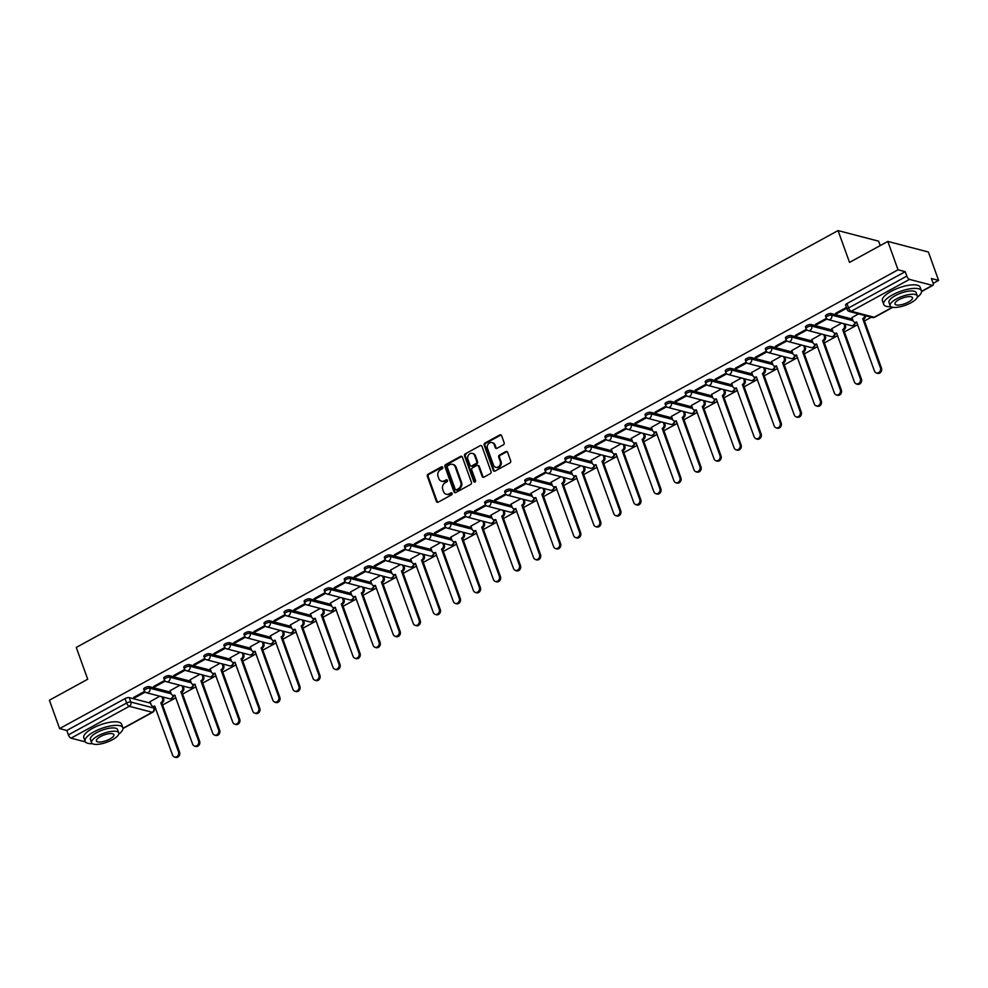 <?xml version="1.0" encoding="UTF-8"?>
<svg xmlns="http://www.w3.org/2000/svg" width="988" height="988" viewBox="0 0 988 988"><rect width="100%" height="100%" fill="white"/><g stroke="black" fill="none" stroke-linecap="round" stroke-linejoin="round"><path stroke-width="1.48" d="M442.735 467.336A1.099 0.939 -75.4 0 0 441.5 466.842L428.1 474.178A1.581 1.346 -75.4 0 0 427.335 476.265L436.412 501.472A1.581 1.346 -75.4 0 0 438.178 502.176L451.59 494.84A1.099 0.939 -75.4 0 0 450.874 492.889L449.145 493.839A5.039 4.298 -75.4 0 1 446.255 494.235A5.039 4.298 -75.4 0 1 443.489 491.567L442.735 489.468A5.039 4.298 -75.4 0 1 445.168 482.774L446.897 481.823A1.099 0.939 -75.4 0 0 446.193 479.859L444.452 480.81A5.039 4.298 -75.4 0 1 441.574 481.205A5.039 4.298 -75.4 0 1 438.808 478.538L438.055 476.438A5.039 4.298 -75.4 0 1 440.475 469.757L442.204 468.806A1.099 0.939 -75.4 0 0 442.735 467.336M442.513 466.978A1.099 0.939 -75.4 0 0 442.315 467.052L428.903 474.388A1.581 1.346 -75.4 0 0 428.15 476.475L437.227 501.682A1.581 1.346 -75.4 0 0 437.696 502.336M451.887 493.012A1.099 0.939 -75.4 0 0 451.689 493.098L449.145 493.839M447.194 479.995A1.099 0.939 -75.4 0 0 447.008 480.069L444.452 480.81M503.386 444.798A1.581 1.346 -75.4 0 0 504.139 442.71L501.595 435.634A1.581 1.346 -75.4 0 0 499.829 434.93L484.947 443.069A1.581 1.346 -75.4 0 0 484.182 445.168L493.259 470.362A1.581 1.346 -75.4 0 0 495.025 471.078L509.919 462.927A1.581 1.346 -75.4 0 0 510.673 460.84L507.597 452.294A1.581 1.346 -75.4 0 0 505.831 451.59L499.459 455.073A1.581 1.346 -75.4 0 0 498.705 457.16L500.224 461.396A4.211 3.594 -75.4 0 1 499.52 465.83A4.211 3.594 -75.4 0 1 495.791 467.324A4.211 3.594 -75.4 0 1 493.469 465.089L487.504 448.503A4.211 3.594 -75.4 0 1 488.208 444.081A4.211 3.594 -75.4 0 1 491.938 442.575A4.211 3.594 -75.4 0 1 494.247 444.81L495.247 447.576A1.581 1.346 -75.4 0 0 497.013 448.28L503.386 444.798M59.613 728.588L49.4 700.208L87.71 679.238L76.261 647.436L838.059 230.587L849.519 262.388L887.829 241.43L898.043 269.81L59.613 728.588L66.801 730.465L68.394 734.887L126.625 703.024A3.211 1.05 -19.8 0 1 130.824 702.036L153.77 708.025A3.211 1.05 -19.8 0 1 154.227 708.347L153.56 706.519M462.359 457.111A1.581 1.346 -75.4 0 0 460.593 456.394L445.699 464.545A1.581 1.346 -75.4 0 0 444.946 466.632L454.011 491.839A1.581 1.346 -75.4 0 0 455.777 492.543L470.671 484.404A1.581 1.346 -75.4 0 0 471.424 482.305L462.359 457.111M465.323 453.813L480.205 445.662A1.581 1.346 -75.4 0 1 481.971 446.366L491.048 471.572A1.581 1.346 -75.4 0 1 490.295 473.66L483.922 477.155A1.581 1.346 -75.4 0 1 482.156 476.438L478.476 466.225A1.581 1.346 -75.4 0 0 476.71 465.509L472.486 467.83A1.581 1.346 -75.4 0 0 471.721 469.918L475.549 480.551A1.099 0.939 -75.4 0 1 473.783 481.526L464.558 455.9A1.581 1.346 -75.4 0 1 465.323 453.813L480.205 445.662M887.829 241.43L928.387 252.014L938.6 280.407L933.154 283.383M154.412 709.495L155.869 708.705M162.588 705.024L175.926 697.726M182.644 694.058L195.982 686.759M202.688 683.079L216.039 675.78M222.745 672.112L236.095 664.813M242.801 661.133L256.139 653.834M262.857 650.166L276.195 642.855M282.914 639.187L296.252 631.888M302.97 628.22L316.308 620.909M323.014 617.241L336.365 609.942M343.071 606.262L356.421 598.963M363.127 595.295L376.465 587.996M383.183 584.316L396.521 577.017M403.24 573.349L416.578 566.05M423.296 562.37L436.634 555.071M443.34 551.403L456.691 544.104M463.397 540.424L476.747 533.125M483.453 529.457L496.791 522.158M503.51 518.478L516.848 511.179M523.566 507.511L536.904 500.212M543.61 496.532L556.96 489.233M563.666 485.565L577.017 478.254M583.723 474.586L597.073 467.287M603.779 463.619L617.117 456.308M623.836 452.64L637.174 445.341M643.892 441.661L657.23 434.362M663.936 430.694L677.286 423.395M683.992 419.715L697.343 412.416M704.049 408.748L717.399 401.449M724.105 397.769L737.443 390.47M744.162 386.802L757.5 379.503M764.218 375.823L777.556 368.524M784.262 364.856L797.612 357.557M804.318 353.877L817.669 346.578M824.375 342.91L837.713 335.611M844.431 331.931L857.769 324.632M864.488 320.964L871.305 317.222M880.209 245.592L878.616 241.171L838.059 230.587M898.043 269.81L905.218 271.688L906.811 276.109A3.211 1.309 61.3 0 0 909.466 279.394L932.413 285.384A3.211 1.309 61.3 0 0 932.931 285.347A3.211 1.309 61.3 0 0 933.018 282.951L931.425 278.53L938.6 280.407M66.801 730.465L125.031 698.602A3.211 1.05 -19.8 0 1 129.23 697.614L150.584 703.184M85.437 741.914L71.037 738.16A3.211 1.309 -118.7 0 1 68.394 734.887M164.675 680.448L153.708 686.45L154.931 686.759L154.634 685.944M179.878 685.24L170.097 690.723M184.731 669.469L173.764 675.471L174.975 675.792L174.678 674.965M199.934 674.261L190.153 679.756M204.788 658.502L193.821 664.504L195.031 664.813L194.735 663.998M219.991 663.294L210.209 668.777M224.832 647.523L213.877 653.525L215.088 653.846L214.791 653.019M240.047 652.315L230.266 657.81M244.888 636.556L233.921 642.558L235.144 642.867L234.848 642.052M260.103 641.348L250.31 646.831M264.945 625.577L253.978 631.579L255.2 631.9L254.904 631.073M280.147 630.369L270.366 635.852M285.001 614.61L274.034 620.6L275.257 620.921L274.96 620.106M300.204 619.402L290.423 624.885M305.057 603.631L294.091 609.633L295.301 609.954L295.004 609.127M320.26 608.423L310.479 613.906M325.114 592.664L314.147 598.654L315.357 598.975L315.061 598.16M340.317 597.456L330.535 602.939M345.158 581.685L334.203 587.687L335.414 588.008L335.117 587.181M360.373 586.477L350.592 591.96M365.214 570.718L354.247 576.708L355.47 577.029L355.174 576.214M380.429 575.498L370.636 580.993M385.271 559.739L374.304 565.741L375.526 566.062L375.23 565.235M400.473 564.531L390.692 570.014M405.327 548.76L394.36 554.762L395.583 555.083L395.286 554.256M420.53 553.552L410.749 559.047M425.383 537.793L414.417 543.795L415.627 544.104L415.331 543.289M440.586 542.585L430.805 548.068M445.44 526.814L434.473 532.816L435.683 533.137L435.387 532.31M460.643 531.606L450.861 537.101M465.484 515.847L454.529 521.849L455.74 522.158L455.443 521.343M480.699 520.639L470.918 526.122M485.54 504.868L474.573 510.87L475.796 511.191L475.5 510.364M500.755 509.66L490.962 515.156M505.597 493.901L494.63 499.903L495.853 500.212L495.556 499.397M520.8 498.693L511.018 504.176M525.653 482.922L514.686 488.924L515.909 489.245L515.613 488.418M540.856 487.714L531.075 493.21M545.709 471.955L534.743 477.957L535.953 478.266L535.657 477.451M560.912 476.747L551.131 482.23M565.766 460.976L554.799 466.978L556.009 467.299L555.713 466.472M580.969 465.768L571.188 471.251M585.81 450.009L574.855 455.999L576.066 456.32L575.769 455.505M601.025 454.801L591.244 460.285M605.866 439.03L594.899 445.032L596.122 445.353L595.826 444.526M621.082 443.822L611.288 449.305M625.923 428.063L614.956 434.053L616.179 434.374L615.882 433.559M641.126 432.855L631.344 438.339M645.979 417.084L635.012 423.086L636.235 423.407L635.939 422.58M661.182 421.876L651.401 427.359M666.035 406.117L655.069 412.107L656.279 412.428L655.983 411.613M681.238 410.897L671.457 416.393M686.092 395.138L675.125 401.14L676.335 401.461L676.039 400.634M701.295 399.93L691.514 405.413M706.136 384.159L695.169 390.161L696.392 390.482L696.095 389.655M721.351 388.951L711.57 394.447M726.192 373.192L715.226 379.194L716.448 379.503L716.152 378.688M741.408 377.984L731.614 383.468M746.249 362.213L735.282 368.215L736.505 368.536L736.208 367.709M761.452 367.005L751.67 372.501M766.305 351.246L755.338 357.248L756.561 357.557L756.265 356.742M781.508 356.038L771.727 361.522M786.362 340.267L775.395 346.269L776.605 346.59L776.309 345.763M801.564 345.059L791.783 350.555M806.406 329.3L795.451 335.303L796.661 335.611L796.365 334.796M821.621 334.092L811.84 339.576M826.462 318.321L815.495 324.323L816.718 324.644L816.421 323.817M841.677 323.113L831.884 328.609M846.432 307.404L835.552 313.357L836.774 313.665L836.478 312.85M858.535 313.888L851.94 317.63M831.13 313.542L831.686 315.11A3.211 1.05 -19.8 0 0 828.105 315.802A3.211 1.05 -19.8 0 0 826.104 317.605L825.536 316.037A3.211 1.05 160.2 0 1 827.536 314.233A3.211 1.05 160.2 0 1 831.13 313.542L852.483 319.124M811.074 324.521L811.642 326.089A3.211 1.05 -19.8 0 0 808.048 326.769A3.211 1.05 -19.8 0 0 806.047 328.584L805.479 327.016A3.211 1.05 160.2 0 1 807.492 325.2A3.211 1.05 160.2 0 1 811.074 324.521L832.427 330.091M791.018 335.488L791.586 337.056A3.211 1.05 -19.8 0 0 787.992 337.748A3.211 1.05 -19.8 0 0 785.991 339.551L785.423 337.982A3.211 1.05 160.2 0 1 787.436 336.179A3.211 1.05 160.2 0 1 791.018 335.488L812.371 341.07M770.961 346.467L771.529 348.035A3.211 1.05 -19.8 0 0 767.948 348.715A3.211 1.05 -19.8 0 0 765.935 350.53L765.379 348.962A3.211 1.05 160.2 0 1 767.38 347.146A3.211 1.05 160.2 0 1 770.961 346.467L792.314 352.037M750.905 357.434L751.473 359.002A3.211 1.05 -19.8 0 0 747.891 359.694A3.211 1.05 -19.8 0 0 745.878 361.497L745.323 359.928A3.211 1.05 160.2 0 1 747.323 358.125A3.211 1.05 160.2 0 1 750.905 357.434L772.258 363.016M730.861 368.413L731.416 369.981A3.211 1.05 -19.8 0 0 727.835 370.661A3.211 1.05 -19.8 0 0 725.834 372.476L725.266 370.908A3.211 1.05 160.2 0 1 727.267 369.092A3.211 1.05 160.2 0 1 730.861 368.413L752.214 373.983M710.804 379.392L711.36 380.96A3.211 1.05 -19.8 0 0 707.779 381.64A3.211 1.05 -19.8 0 0 705.778 383.443L705.21 381.874A3.211 1.05 160.2 0 1 707.21 380.071A3.211 1.05 160.2 0 1 710.804 379.392L732.157 384.962M690.748 390.359L691.316 391.927A3.211 1.05 -19.8 0 0 687.722 392.606A3.211 1.05 -19.8 0 0 685.721 394.422L685.153 392.854A3.211 1.05 160.2 0 1 687.166 391.038A3.211 1.05 160.2 0 1 690.748 390.359L712.101 395.929M670.691 401.338L671.26 402.906A3.211 1.05 -19.8 0 0 667.666 403.586A3.211 1.05 -19.8 0 0 665.665 405.401L665.097 403.82A3.211 1.05 160.2 0 1 667.11 402.017A3.211 1.05 160.2 0 1 670.691 401.338L692.045 406.908M650.635 412.305L651.203 413.873A3.211 1.05 -19.8 0 0 647.622 414.552A3.211 1.05 -19.8 0 0 645.609 416.368L645.053 414.799A3.211 1.05 160.2 0 1 647.054 412.984A3.211 1.05 160.2 0 1 650.635 412.305L671.988 417.887M630.579 423.284L631.147 424.852A3.211 1.05 -19.8 0 0 627.565 425.532A3.211 1.05 -19.8 0 0 625.552 427.347L624.996 425.779A3.211 1.05 160.2 0 1 626.997 423.963A3.211 1.05 160.2 0 1 630.579 423.284L651.932 428.854M610.535 434.251L611.09 435.819A3.211 1.05 -19.8 0 0 607.509 436.511A3.211 1.05 -19.8 0 0 605.508 438.314L604.94 436.745A3.211 1.05 160.2 0 1 606.941 434.93A3.211 1.05 160.2 0 1 610.535 434.251L631.888 439.833M590.478 445.23L591.034 446.798A3.211 1.05 -19.8 0 0 587.452 447.478A3.211 1.05 -19.8 0 0 585.452 449.293L584.884 447.725A3.211 1.05 160.2 0 1 586.884 445.909A3.211 1.05 160.2 0 1 590.478 445.23L611.831 450.8M570.422 456.197L570.99 457.765A3.211 1.05 -19.8 0 0 567.396 458.457A3.211 1.05 -19.8 0 0 565.395 460.26L564.827 458.691A3.211 1.05 160.2 0 1 566.84 456.888A3.211 1.05 160.2 0 1 570.422 456.197L591.775 461.779M550.365 467.176L550.934 468.744A3.211 1.05 -19.8 0 0 547.34 469.424A3.211 1.05 -19.8 0 0 545.339 471.239L544.771 469.671A3.211 1.05 160.2 0 1 546.784 467.855A3.211 1.05 160.2 0 1 550.365 467.176L571.719 472.746M530.309 478.143L530.877 479.711A3.211 1.05 -19.8 0 0 527.296 480.403A3.211 1.05 -19.8 0 0 525.283 482.206L524.727 480.637A3.211 1.05 160.2 0 1 526.728 478.834A3.211 1.05 160.2 0 1 530.309 478.143L551.662 483.725M510.253 489.122L510.821 490.69A3.211 1.05 -19.8 0 0 507.239 491.369A3.211 1.05 -19.8 0 0 505.226 493.185L504.67 491.616A3.211 1.05 160.2 0 1 506.671 489.801A3.211 1.05 160.2 0 1 510.253 489.122L531.618 494.692M490.209 500.089L490.764 501.657A3.211 1.05 -19.8 0 0 487.183 502.349A3.211 1.05 -19.8 0 0 485.182 504.152L484.614 502.583A3.211 1.05 160.2 0 1 486.615 500.78A3.211 1.05 160.2 0 1 490.209 500.089L511.562 505.671M470.152 511.068L470.708 512.636A3.211 1.05 -19.8 0 0 467.126 513.315A3.211 1.05 -19.8 0 0 465.126 515.131L464.558 513.562A3.211 1.05 160.2 0 1 466.558 511.747A3.211 1.05 160.2 0 1 470.152 511.068L491.505 516.638M450.096 522.034L450.664 523.603A3.211 1.05 -19.8 0 0 447.07 524.295A3.211 1.05 -19.8 0 0 445.069 526.098L444.501 524.529A3.211 1.05 160.2 0 1 446.514 522.726A3.211 1.05 160.2 0 1 450.096 522.034L471.449 527.617M430.039 533.014L430.607 534.582A3.211 1.05 -19.8 0 0 427.026 535.261A3.211 1.05 -19.8 0 0 425.013 537.077L424.445 535.508A3.211 1.05 160.2 0 1 426.458 533.693A3.211 1.05 160.2 0 1 430.039 533.014L451.393 538.584M409.983 543.993L410.551 545.561A3.211 1.05 -19.8 0 0 406.97 546.241A3.211 1.05 -19.8 0 0 404.957 548.044L404.401 546.475A3.211 1.05 160.2 0 1 406.401 544.672A3.211 1.05 160.2 0 1 409.983 543.993L431.336 549.563M389.927 554.96L390.495 556.528A3.211 1.05 -19.8 0 0 386.913 557.207A3.211 1.05 -19.8 0 0 384.912 559.023L384.344 557.454A3.211 1.05 160.2 0 1 386.345 555.639A3.211 1.05 160.2 0 1 389.927 554.96L411.292 560.529M369.883 565.939L370.438 567.507A3.211 1.05 -19.8 0 0 366.857 568.186A3.211 1.05 -19.8 0 0 364.856 570.002L364.288 568.433A3.211 1.05 160.2 0 1 366.289 566.618A3.211 1.05 160.2 0 1 369.883 565.939L391.236 571.509M349.826 576.906L350.382 578.474A3.211 1.05 -19.8 0 0 346.8 579.153A3.211 1.05 -19.8 0 0 344.8 580.969L344.232 579.4A3.211 1.05 160.2 0 1 346.232 577.585A3.211 1.05 160.2 0 1 349.826 576.906L371.179 582.488M329.77 587.885L330.338 589.453A3.211 1.05 -19.8 0 0 326.744 590.132A3.211 1.05 -19.8 0 0 324.743 591.948L324.175 590.379A3.211 1.05 160.2 0 1 326.188 588.564A3.211 1.05 160.2 0 1 329.77 587.885L351.123 593.455M309.713 598.851L310.281 600.42A3.211 1.05 -19.8 0 0 306.7 601.112A3.211 1.05 -19.8 0 0 304.687 602.915L304.119 601.346A3.211 1.05 160.2 0 1 306.132 599.531A3.211 1.05 160.2 0 1 309.713 598.851L331.066 604.434M289.657 609.831L290.225 611.399A3.211 1.05 -19.8 0 0 286.644 612.078A3.211 1.05 -19.8 0 0 284.63 613.894L284.075 612.325A3.211 1.05 160.2 0 1 286.075 610.51A3.211 1.05 160.2 0 1 289.657 609.831L311.01 615.401M269.601 620.797L270.169 622.366A3.211 1.05 -19.8 0 0 266.587 623.058A3.211 1.05 -19.8 0 0 264.586 624.861L264.018 623.292A3.211 1.05 160.2 0 1 266.019 621.489A3.211 1.05 160.2 0 1 269.601 620.797L290.966 626.38M249.556 631.777L250.112 633.345A3.211 1.05 -19.8 0 0 246.531 634.024A3.211 1.05 -19.8 0 0 244.53 635.84L243.962 634.271A3.211 1.05 160.2 0 1 245.963 632.456A3.211 1.05 160.2 0 1 249.556 631.777L270.91 637.346M229.5 642.743L230.068 644.312A3.211 1.05 -19.8 0 0 226.474 645.003A3.211 1.05 -19.8 0 0 224.474 646.807L223.906 645.238A3.211 1.05 160.2 0 1 225.906 643.435A3.211 1.05 160.2 0 1 229.5 642.743L250.853 648.326M209.444 653.723L210.012 655.291A3.211 1.05 -19.8 0 0 206.418 655.97A3.211 1.05 -19.8 0 0 204.417 657.786L203.849 656.217A3.211 1.05 160.2 0 1 205.862 654.402A3.211 1.05 160.2 0 1 209.444 653.723L230.797 659.292M189.387 664.689L189.955 666.258A3.211 1.05 -19.8 0 0 186.374 666.949A3.211 1.05 -19.8 0 0 184.361 668.753L183.793 667.184A3.211 1.05 160.2 0 1 185.806 665.381A3.211 1.05 160.2 0 1 189.387 664.689L210.74 670.272M169.331 675.669L169.899 677.237A3.211 1.05 -19.8 0 0 166.317 677.916A3.211 1.05 -19.8 0 0 164.304 679.732L163.749 678.163A3.211 1.05 160.2 0 1 165.749 676.348A3.211 1.05 160.2 0 1 169.331 675.669L190.684 681.238M149.274 686.635L149.843 688.204A3.211 1.05 -19.8 0 0 146.261 688.895A3.211 1.05 -19.8 0 0 144.26 690.698L143.692 689.13A3.211 1.05 160.2 0 1 145.693 687.327A3.211 1.05 160.2 0 1 149.274 686.635L170.64 692.218M144.619 691.415L133.652 697.417L134.874 697.738L134.578 696.91M159.821 696.207L150.04 701.702M134.874 697.738L145.211 692.082M905.218 271.688L846.988 303.551A3.211 1.05 160.2 0 0 845.592 305.07L847.185 309.491A3.211 1.05 -19.8 0 1 848.581 307.972L906.811 276.109M154.931 686.759L165.268 681.103M174.975 675.792L185.324 670.136M195.031 664.813L205.381 659.157M215.088 653.846L225.437 648.19M235.144 642.867L245.481 637.211M255.2 631.9L265.537 626.231M275.257 620.921L285.594 615.265M295.301 609.954L305.65 604.286M315.357 598.975L325.707 593.319M335.414 588.008L345.763 582.34M355.47 577.029L365.807 571.373M375.526 566.062L385.863 560.394M395.583 555.083L405.92 549.427M415.627 544.104L425.976 538.448M435.683 533.137L446.033 527.481M455.74 522.158L466.089 516.502M475.796 511.191L486.133 505.535M495.853 500.212L506.189 494.556M515.909 489.245L526.246 483.589M535.953 478.266L546.302 472.61M556.009 467.299L566.359 461.631M576.066 456.32L586.415 450.664M596.122 445.353L606.459 439.685M616.179 434.374L626.516 428.718M636.235 423.407L646.572 417.739M656.279 412.428L666.628 406.772M676.335 401.461L686.685 395.793M696.392 390.482L706.741 384.826M716.448 379.503L726.785 373.847M736.505 368.536L746.842 362.88M756.561 357.557L766.898 351.901M776.605 346.59L786.954 340.934M796.661 335.611L807.011 329.955M816.718 324.644L827.067 318.988M836.774 313.665L846.728 308.219M441.982 481.292A5.039 4.298 -75.4 0 0 442.377 481.415A5.039 4.298 -75.4 0 0 445.267 481.02M446.675 494.309A5.039 4.298 -75.4 0 0 447.07 494.445A5.039 4.298 -75.4 0 0 449.96 494.049M461.878 456.456A1.581 1.346 -75.4 0 0 461.396 456.617L446.514 464.755A1.581 1.346 -75.4 0 0 445.749 466.855L454.826 492.049A1.581 1.346 -75.4 0 0 455.307 492.703M447.799 465.743A1.099 0.939 -75.4 0 0 447.268 467.213L455.221 489.332A1.099 0.939 -75.4 0 0 456.468 489.826L458.296 488.825A5.039 4.298 -75.4 0 0 460.717 482.144L455.27 467.015A5.039 4.298 -75.4 0 0 452.504 464.348A5.039 4.298 -75.4 0 0 449.626 464.743L447.799 465.743M456.271 489.912A1.099 0.939 -75.4 0 0 457.271 490.036L456.468 489.826M452.912 464.484A5.039 4.298 -75.4 0 1 453.319 464.558A5.039 4.298 -75.4 0 1 456.086 467.225L461.532 482.354A5.039 4.298 -75.4 0 1 459.099 489.035L457.271 490.036M477.994 465.57A1.581 1.346 -75.4 0 1 479.291 466.435L482.959 476.648A1.581 1.346 -75.4 0 0 483.441 477.303M466.138 454.023A1.581 1.346 -75.4 0 0 465.373 456.11L474.598 481.736A1.099 0.939 -75.4 0 0 474.833 482.095M474.66 455.616A4.211 3.594 -75.4 0 0 472.35 453.381A4.211 3.594 -75.4 0 0 468.608 454.888A4.211 3.594 -75.4 0 0 467.904 459.309L470.004 465.15A1.581 1.346 -75.4 0 0 471.77 465.867L476.006 463.557A1.581 1.346 -75.4 0 0 476.759 461.458L474.66 455.616L475.463 455.826A4.211 3.594 -75.4 0 0 473.153 453.603A4.211 3.594 -75.4 0 0 472.746 453.517M471.301 466.015A1.581 1.346 -75.4 0 0 472.585 466.077L471.77 465.867M475.463 455.826L477.575 461.668A1.581 1.346 -75.4 0 1 476.809 463.767L472.585 466.077M492.345 442.71A4.211 3.594 -75.4 0 1 492.753 442.797A4.211 3.594 -75.4 0 1 495.062 445.02L496.062 447.786A1.581 1.346 -75.4 0 0 496.532 448.441M496.198 467.398A4.211 3.594 -75.4 0 0 496.594 467.534A4.211 3.594 -75.4 0 0 500.336 466.04A4.211 3.594 -75.4 0 0 501.04 461.606L500.224 461.396M507.116 451.639A1.581 1.346 -75.4 0 0 506.646 451.8L500.274 455.283A1.581 1.346 -75.4 0 0 499.508 457.382L501.04 461.606M501.126 434.979A1.581 1.346 -75.4 0 0 500.644 435.14L485.75 443.291A1.581 1.346 -75.4 0 0 484.997 445.378L494.074 470.572A1.581 1.346 -75.4 0 0 494.543 471.227M163.02 697.046L163.6 698.652A3.211 2.742 104.6 0 1 162.057 702.913L160.995 702.641A3.211 2.742 -75.4 0 0 162.538 698.38L161.958 696.762M150.003 701.591L151.102 704.642A3.211 2.742 -75.4 0 0 154.696 706.087L172.604 755.19A3.693 3.149 -75.4 0 0 178.519 751.954L160.809 702.74M161.859 703.011L179.581 752.226A3.693 3.149 104.6 0 1 175.691 757.413L174.629 757.141M155.116 706.605A3.211 2.742 104.6 0 1 153.918 706.605L152.856 706.334M183.076 686.067L183.657 687.673A3.211 2.742 104.6 0 1 182.113 691.933L181.051 691.662A3.211 2.742 -75.4 0 0 182.595 687.401L182.014 685.795M170.059 690.612L171.159 693.662A3.211 2.742 -75.4 0 0 174.753 695.107L192.66 744.211A3.693 3.149 -75.4 0 0 198.576 740.975L180.866 691.773M181.916 692.045L199.625 741.259A3.693 3.149 104.6 0 1 195.748 746.446L194.685 746.162M175.172 695.638A3.211 2.742 104.6 0 1 173.974 695.638L172.912 695.367M203.133 675.1L203.701 676.706A3.211 2.742 104.6 0 1 202.157 680.967L201.107 680.695A3.211 2.742 -75.4 0 0 202.651 676.434L202.071 674.816M190.116 679.645L191.215 682.696A3.211 2.742 -75.4 0 0 194.809 684.141L212.716 733.244A3.693 3.149 -75.4 0 0 218.632 730.009L200.91 680.794M201.972 681.065L219.682 730.28A3.693 3.149 104.6 0 1 215.792 735.467L214.742 735.196M195.229 684.659A3.211 2.742 104.6 0 1 194.031 684.659L192.969 684.388M118.696 734.257A20.056 6.57 160.2 0 0 122.858 727.736A20.056 6.57 160.2 0 0 93.848 731.886A20.056 6.57 160.2 0 0 85.116 741.321A20.056 6.57 160.2 0 0 92.464 743.692M122.858 727.736L121.573 724.179A20.056 6.57 160.2 0 0 92.563 728.317A20.056 6.57 160.2 0 0 83.832 737.764L85.116 741.321M91.575 742.704L90.402 739.419A14.437 4.73 -19.8 0 1 96.688 732.627A14.437 4.73 -19.8 0 1 117.572 729.638L118.745 732.923A14.437 4.73 160.2 0 0 97.861 735.912A14.437 4.73 160.2 0 0 91.575 742.704A14.437 4.73 160.2 0 0 112.459 739.716A14.437 4.73 160.2 0 0 118.745 732.923M100.455 736.591A9.312 3.05 160.2 0 0 96.404 740.963A9.312 3.05 160.2 0 0 109.866 739.036A9.312 3.05 160.2 0 0 113.916 734.664A9.312 3.05 160.2 0 0 100.455 736.591M917.272 297.289A20.056 6.57 160.2 0 0 921.421 290.768A20.056 6.57 160.2 0 0 892.411 294.918A20.056 6.57 160.2 0 0 883.68 304.366A20.056 6.57 160.2 0 0 891.04 306.737M921.421 290.768L920.137 287.212A20.056 6.57 160.2 0 0 891.127 291.349A20.056 6.57 160.2 0 0 882.408 300.797L883.68 304.366M890.151 305.737L888.965 302.464A14.437 4.73 -19.8 0 1 895.252 295.659A14.437 4.73 -19.8 0 1 916.148 292.67L917.321 295.955A14.437 4.73 160.2 0 0 896.437 298.944A14.437 4.73 160.2 0 0 890.151 305.737A14.437 4.73 160.2 0 0 911.035 302.748A14.437 4.73 160.2 0 0 917.321 295.955M899.031 299.623A9.312 3.05 160.2 0 0 894.98 303.995A9.312 3.05 160.2 0 0 908.441 302.081A9.312 3.05 160.2 0 0 912.492 297.697A9.312 3.05 160.2 0 0 899.031 299.623M223.177 664.121L223.757 665.727A3.211 2.742 104.6 0 1 222.214 669.988L221.164 669.716A3.211 2.742 -75.4 0 0 222.708 665.455L222.127 663.85M210.16 668.666L211.259 671.716A3.211 2.742 -75.4 0 0 214.865 673.161L232.773 722.265A3.693 3.149 -75.4 0 0 238.688 719.029L220.966 669.827M222.028 670.099L239.738 719.301A3.693 3.149 104.6 0 1 235.848 724.5L234.798 724.216M215.285 673.693A3.211 2.742 104.6 0 1 214.075 673.693L213.025 673.408M243.233 653.154L243.814 654.76A3.211 2.742 104.6 0 1 242.27 659.021L241.22 658.737A3.211 2.742 -75.4 0 0 242.764 654.488L242.184 652.87M230.216 657.687L231.316 660.737A3.211 2.742 -75.4 0 0 234.922 662.195L252.829 711.298A3.693 3.149 -75.4 0 0 258.745 708.063L241.023 658.848M242.072 659.12L259.795 708.334A3.693 3.149 104.6 0 1 255.904 713.521L254.855 713.25M235.342 662.713A3.211 2.742 104.6 0 1 234.131 662.713L233.082 662.442M263.29 642.175L263.87 643.781A3.211 2.742 104.6 0 1 262.326 648.042L261.264 647.77A3.211 2.742 -75.4 0 0 262.808 643.509L262.24 641.904M250.273 646.72L251.372 649.771A3.211 2.742 -75.4 0 0 254.966 651.216L272.886 700.319A3.693 3.149 -75.4 0 0 278.789 697.083L261.079 647.869M262.129 648.153L279.851 697.355A3.693 3.149 104.6 0 1 275.961 702.554L274.911 702.27M255.386 651.747A3.211 2.742 104.6 0 1 254.188 651.747L253.138 651.463M283.346 631.209L283.927 632.814A3.211 2.742 104.6 0 1 282.383 637.075L281.321 636.791A3.211 2.742 -75.4 0 0 282.864 632.53L282.284 630.924M270.329 635.741L271.428 638.791A3.211 2.742 -75.4 0 0 275.022 640.236L292.93 689.352A3.693 3.149 -75.4 0 0 298.845 686.117L281.135 636.902M282.185 637.174L299.907 686.388A3.693 3.149 104.6 0 1 296.017 691.575L294.955 691.304M275.442 640.767A3.211 2.742 104.6 0 1 274.244 640.767L273.182 640.496M303.402 620.229L303.983 621.835A3.211 2.742 104.6 0 1 302.439 626.096L301.377 625.824A3.211 2.742 -75.4 0 0 302.921 621.563L302.34 619.958M290.386 624.774L291.485 627.825A3.211 2.742 -75.4 0 0 295.079 629.27L312.986 678.373A3.693 3.149 -75.4 0 0 318.902 675.137L301.192 625.923M302.242 626.207L319.951 675.409A3.693 3.149 104.6 0 1 316.074 680.596L315.011 680.324M295.498 629.801A3.211 2.742 104.6 0 1 294.301 629.801L293.238 629.517M323.447 609.263L324.027 610.868A3.211 2.742 104.6 0 1 322.483 615.129L321.433 614.845A3.211 2.742 -75.4 0 0 322.977 610.584L322.397 608.979M310.442 613.795L311.541 616.845A3.211 2.742 -75.4 0 0 315.135 618.29L333.042 667.406A3.693 3.149 -75.4 0 0 338.958 664.171L321.236 614.956M322.298 615.228L340.008 664.442A3.693 3.149 104.6 0 1 336.118 669.629L335.068 669.358M315.555 618.821A3.211 2.742 104.6 0 1 314.345 618.821L313.295 618.55M343.503 598.283L344.083 599.889A3.211 2.742 104.6 0 1 342.54 604.15L341.49 603.878A3.211 2.742 -75.4 0 0 343.034 599.617L342.453 598.012M330.486 602.828L331.585 605.879A3.211 2.742 -75.4 0 0 335.191 607.324L353.099 656.427A3.693 3.149 -75.4 0 0 359.014 653.192L341.292 603.977M342.354 604.261L360.064 653.463A3.693 3.149 104.6 0 1 356.174 658.65L355.124 658.379M335.611 607.842A3.211 2.742 104.6 0 1 334.401 607.855L333.351 607.571M363.559 587.304L364.14 588.922A3.211 2.742 104.6 0 1 362.596 593.183L361.546 592.899A3.211 2.742 -75.4 0 0 363.09 588.638L362.51 587.033M350.542 591.849L351.642 594.899A3.211 2.742 -75.4 0 0 355.248 596.344L373.155 645.448A3.693 3.149 -75.4 0 0 379.071 642.212L361.349 593.01M362.398 593.282L380.121 642.496A3.693 3.149 104.6 0 1 376.23 647.683L375.181 647.412M355.668 596.876A3.211 2.742 104.6 0 1 354.457 596.876L353.408 596.604M383.616 576.337L384.196 577.943A3.211 2.742 104.6 0 1 382.652 582.204L381.59 581.932A3.211 2.742 -75.4 0 0 383.134 577.671L382.566 576.066M370.599 580.882L371.698 583.933A3.211 2.742 -75.4 0 0 375.292 585.378L393.212 634.481A3.693 3.149 -75.4 0 0 399.115 631.246L381.405 582.031M382.455 582.315L400.177 631.517A3.693 3.149 104.6 0 1 396.287 636.704L395.237 636.433M375.712 585.896A3.211 2.742 104.6 0 1 374.514 585.909L373.464 585.625M403.672 565.358L404.253 566.976A3.211 2.742 104.6 0 1 402.709 571.225L401.647 570.953A3.211 2.742 -75.4 0 0 403.19 566.692L402.61 565.087M390.655 569.903L391.754 572.954A3.211 2.742 -75.4 0 0 395.348 574.399L413.256 623.502A3.693 3.149 -75.4 0 0 419.171 620.266L401.461 571.064M402.511 571.336L420.233 620.55A3.693 3.149 104.6 0 1 416.343 625.737L415.281 625.453M395.768 574.93A3.211 2.742 104.6 0 1 394.57 574.93L393.508 574.658M423.729 554.392L424.309 555.997A3.211 2.742 104.6 0 1 422.753 560.258L421.703 559.986A3.211 2.742 -75.4 0 0 423.247 555.725L422.666 554.12M410.712 558.936L411.811 561.987A3.211 2.742 -75.4 0 0 415.405 563.432L433.312 612.535A3.693 3.149 -75.4 0 0 439.228 609.3L421.506 560.085M422.568 560.357L440.278 609.571A3.693 3.149 104.6 0 1 436.4 614.758L435.338 614.487M415.825 563.95A3.211 2.742 104.6 0 1 414.627 563.95L413.564 563.679M443.773 543.412L444.353 545.018A3.211 2.742 104.6 0 1 442.809 549.279L441.76 549.007A3.211 2.742 -75.4 0 0 443.303 544.746L442.723 543.141M430.768 547.957L431.867 551.008A3.211 2.742 -75.4 0 0 435.461 552.453L453.369 601.556A3.693 3.149 -75.4 0 0 459.284 598.32L441.562 549.118M442.624 549.39L460.334 598.605A3.693 3.149 104.6 0 1 456.444 603.792L455.394 603.507M435.881 552.984A3.211 2.742 104.6 0 1 434.671 552.984L433.621 552.712M463.829 532.446L464.409 534.051A3.211 2.742 104.6 0 1 462.866 538.312L461.816 538.04A3.211 2.742 -75.4 0 0 463.36 533.779L462.779 532.162M450.812 536.99L451.911 540.041A3.211 2.742 -75.4 0 0 455.517 541.486L473.425 590.589A3.693 3.149 -75.4 0 0 479.341 587.354L461.618 538.139M462.68 538.411L480.39 587.625A3.693 3.149 104.6 0 1 476.5 592.812L475.45 592.541M455.937 542.004A3.211 2.742 104.6 0 1 454.727 542.004L453.677 541.733M483.885 521.466L484.466 523.072A3.211 2.742 104.6 0 1 482.922 527.333L481.872 527.061A3.211 2.742 -75.4 0 0 483.416 522.8L482.836 521.195M470.868 526.011L471.968 529.062A3.211 2.742 -75.4 0 0 475.574 530.507L493.481 579.61A3.693 3.149 -75.4 0 0 499.397 576.375L481.675 527.172M482.724 527.444L500.447 576.659A3.693 3.149 104.6 0 1 496.556 581.846L495.507 581.562M475.994 531.038A3.211 2.742 104.6 0 1 474.783 531.038L473.734 530.766M503.942 510.5L504.522 512.105A3.211 2.742 104.6 0 1 502.978 516.366L501.916 516.094A3.211 2.742 -75.4 0 0 503.46 511.833L502.892 510.216M490.925 515.044L492.024 518.095A3.211 2.742 -75.4 0 0 495.618 519.54L513.538 568.643A3.693 3.149 -75.4 0 0 519.441 565.408L501.731 516.193M502.781 516.465L520.503 565.679A3.693 3.149 104.6 0 1 516.613 570.866L515.551 570.595M496.038 520.059A3.211 2.742 104.6 0 1 494.84 520.059L493.79 519.787M523.998 499.52L524.579 501.126A3.211 2.742 104.6 0 1 523.035 505.387L521.973 505.115A3.211 2.742 -75.4 0 0 523.517 500.854L522.936 499.249M510.981 504.065L512.08 507.116A3.211 2.742 -75.4 0 0 515.674 508.561L533.582 557.664A3.693 3.149 -75.4 0 0 539.497 554.429L521.788 505.226M522.837 505.498L540.56 554.7A3.693 3.149 104.6 0 1 536.669 559.9L535.607 559.616M516.094 509.092A3.211 2.742 104.6 0 1 514.896 509.092L513.834 508.808M544.055 488.554L544.623 490.159A3.211 2.742 104.6 0 1 543.079 494.42L542.029 494.136A3.211 2.742 -75.4 0 0 543.573 489.887L542.992 488.27M531.038 493.086L532.137 496.137A3.211 2.742 -75.4 0 0 535.731 497.594L553.638 546.697A3.693 3.149 -75.4 0 0 559.554 543.462L541.832 494.247M542.894 494.519L560.604 543.733A3.693 3.149 104.6 0 1 556.726 548.92L555.664 548.649M536.151 498.113A3.211 2.742 104.6 0 1 534.953 498.113L533.891 497.841M564.099 477.575L564.679 479.18A3.211 2.742 104.6 0 1 563.135 483.441L562.086 483.169A3.211 2.742 -75.4 0 0 563.629 478.908L563.049 477.303M551.094 482.119L552.193 485.17A3.211 2.742 -75.4 0 0 555.787 486.615L573.695 535.718A3.693 3.149 -75.4 0 0 579.61 532.483L561.888 483.268M562.95 483.552L580.66 532.754A3.693 3.149 104.6 0 1 576.77 537.954L575.72 537.67M556.207 487.146A3.211 2.742 104.6 0 1 554.997 487.146L553.947 486.862M584.155 466.608L584.735 468.213A3.211 2.742 104.6 0 1 583.192 472.474L582.142 472.19A3.211 2.742 -75.4 0 0 583.686 467.929L583.105 466.324M571.138 471.14L572.237 474.191A3.211 2.742 -75.4 0 0 575.843 475.636L593.751 524.751A3.693 3.149 -75.4 0 0 599.667 521.516L581.944 472.301M583.006 472.573L600.716 521.788A3.693 3.149 104.6 0 1 596.826 526.975L595.776 526.703M576.263 476.167A3.211 2.742 104.6 0 1 575.053 476.167L574.003 475.895M604.211 455.629L604.792 457.234A3.211 2.742 104.6 0 1 603.248 461.495L602.198 461.223A3.211 2.742 -75.4 0 0 603.742 456.962L603.162 455.357M591.195 460.173L592.294 463.224A3.211 2.742 -75.4 0 0 595.9 464.669L613.807 513.772A3.693 3.149 -75.4 0 0 619.723 510.537L602.001 461.322M603.051 461.606L620.773 510.808A3.693 3.149 104.6 0 1 616.883 515.995L615.833 515.724M596.32 465.2A3.211 2.742 104.6 0 1 595.109 465.2L594.06 464.916M624.268 444.662L624.848 446.267A3.211 2.742 104.6 0 1 623.305 450.528L622.242 450.244A3.211 2.742 -75.4 0 0 623.786 445.983L623.218 444.378M611.251 449.194L612.35 452.245A3.211 2.742 -75.4 0 0 615.944 453.69L633.864 502.806A3.693 3.149 -75.4 0 0 639.767 499.57L622.057 450.355M623.107 450.627L640.829 499.842A3.693 3.149 104.6 0 1 636.939 505.029L635.877 504.757M616.364 454.221A3.211 2.742 104.6 0 1 615.166 454.221L614.116 453.949M644.324 433.683L644.905 435.288A3.211 2.742 104.6 0 1 643.361 439.549L642.299 439.277A3.211 2.742 -75.4 0 0 643.843 435.016L643.262 433.411M631.307 438.227L632.406 441.278A3.211 2.742 -75.4 0 0 636 442.723L653.908 491.826A3.693 3.149 -75.4 0 0 659.823 488.591L642.114 439.376M643.163 439.66L660.886 488.862A3.693 3.149 104.6 0 1 656.995 494.049L655.933 493.778M636.42 443.242A3.211 2.742 104.6 0 1 635.222 443.254L634.16 442.97M664.381 422.703L664.949 424.321A3.211 2.742 104.6 0 1 663.405 428.582L662.355 428.298A3.211 2.742 -75.4 0 0 663.899 424.037L663.319 422.432M651.364 427.248L652.463 430.299A3.211 2.742 -75.4 0 0 656.057 431.744L673.964 480.847A3.693 3.149 -75.4 0 0 679.88 477.612L662.158 428.409M663.22 428.681L680.93 477.896A3.693 3.149 104.6 0 1 677.052 483.083L675.99 482.811M656.477 432.275A3.211 2.742 104.6 0 1 655.279 432.275L654.217 432.003M684.425 411.737L685.005 413.342A3.211 2.742 104.6 0 1 683.461 417.603L682.412 417.331A3.211 2.742 -75.4 0 0 683.955 413.07L683.375 411.465M671.42 416.281L672.519 419.332A3.211 2.742 -75.4 0 0 676.113 420.777L694.021 469.88A3.693 3.149 -75.4 0 0 699.936 466.645L682.214 417.43M683.276 417.714L700.986 466.916A3.693 3.149 104.6 0 1 697.096 472.103L696.046 471.832M676.533 421.296A3.211 2.742 104.6 0 1 675.323 421.308L674.273 421.024M704.481 400.758L705.062 402.375A3.211 2.742 104.6 0 1 703.518 406.624L702.468 406.352A3.211 2.742 -75.4 0 0 704.012 402.091L703.431 400.486M691.464 405.302L692.563 408.353A3.211 2.742 -75.4 0 0 696.17 409.798L714.077 458.901A3.693 3.149 -75.4 0 0 719.993 455.666L702.27 406.463M703.32 406.735L721.042 455.95A3.693 3.149 104.6 0 1 717.152 461.137L716.102 460.853M696.589 410.329A3.211 2.742 104.6 0 1 695.379 410.329L694.329 410.057M724.537 389.791L725.118 391.396A3.211 2.742 104.6 0 1 723.574 395.657L722.524 395.385A3.211 2.742 -75.4 0 0 724.068 391.125L723.488 389.519M711.521 394.336L712.62 397.386A3.211 2.742 -75.4 0 0 716.226 398.831L734.133 447.935A3.693 3.149 -75.4 0 0 740.049 444.699L722.327 395.484M723.377 395.756L741.099 444.971A3.693 3.149 104.6 0 1 737.209 450.158L736.159 449.886M716.646 399.35A3.211 2.742 104.6 0 1 715.436 399.35L714.386 399.078M744.594 378.812L745.174 380.417A3.211 2.742 104.6 0 1 743.631 384.678L742.568 384.406A3.211 2.742 -75.4 0 0 744.112 380.145L743.544 378.54M731.577 383.356L732.676 386.407A3.211 2.742 -75.4 0 0 736.27 387.852L754.19 436.955A3.693 3.149 -75.4 0 0 760.093 433.72L742.383 384.517M743.433 384.789L761.155 434.004A3.693 3.149 104.6 0 1 757.265 439.191L756.203 438.907M736.69 388.383A3.211 2.742 104.6 0 1 735.492 388.383L734.442 388.111M764.65 367.845L765.231 369.45A3.211 2.742 104.6 0 1 763.687 373.711L762.625 373.439A3.211 2.742 -75.4 0 0 764.169 369.179L763.588 367.561M751.633 372.39L752.733 375.44A3.211 2.742 -75.4 0 0 756.326 376.885L774.234 425.989A3.693 3.149 -75.4 0 0 780.15 422.753L762.44 373.538M763.489 373.81L781.212 423.025A3.693 3.149 104.6 0 1 777.321 428.212L776.259 427.94M756.746 377.404A3.211 2.742 104.6 0 1 755.548 377.404L754.486 377.132M784.707 356.866L785.275 358.471A3.211 2.742 104.6 0 1 783.731 362.732L782.681 362.46A3.211 2.742 -75.4 0 0 784.225 358.199L783.645 356.594M771.69 361.41L772.789 364.461A3.211 2.742 -75.4 0 0 776.383 365.906L794.29 415.009A3.693 3.149 -75.4 0 0 800.206 411.774L782.484 362.571M783.546 362.843L801.256 412.058A3.693 3.149 104.6 0 1 797.365 417.245L796.316 416.961M776.803 366.437A3.211 2.742 104.6 0 1 775.605 366.437L774.543 366.165M804.751 345.899L805.331 347.504A3.211 2.742 104.6 0 1 803.787 351.765L802.738 351.493A3.211 2.742 -75.4 0 0 804.281 347.233L803.701 345.615M791.746 350.444L792.833 353.494A3.211 2.742 -75.4 0 0 796.439 354.939L814.347 404.043A3.693 3.149 -75.4 0 0 820.262 400.807L802.54 351.592M803.602 351.864L821.312 401.079A3.693 3.149 104.6 0 1 817.422 406.266L816.372 405.994M796.859 355.458A3.211 2.742 104.6 0 1 795.649 355.458L794.599 355.186M824.807 334.92L825.388 336.525A3.211 2.742 104.6 0 1 823.844 340.786L822.794 340.514A3.211 2.742 -75.4 0 0 824.338 336.253L823.757 334.648M811.79 339.464L812.889 342.515A3.211 2.742 -75.4 0 0 816.496 343.96L834.403 393.063A3.693 3.149 -75.4 0 0 840.319 389.828L822.596 340.625M823.646 340.897L841.368 390.099A3.693 3.149 104.6 0 1 837.478 395.299L836.428 395.015M816.915 344.491A3.211 2.742 104.6 0 1 815.705 344.491L814.655 344.207M844.864 323.953L845.444 325.558A3.211 2.742 104.6 0 1 843.9 329.819L842.85 329.535A3.211 2.742 -75.4 0 0 844.394 325.287L843.814 323.669M831.847 328.485L832.946 331.536A3.211 2.742 -75.4 0 0 836.54 332.993L854.459 382.097A3.693 3.149 -75.4 0 0 860.363 378.861L842.653 329.646M843.703 329.918L861.425 379.133A3.693 3.149 104.6 0 1 857.535 384.32L856.485 384.048M836.972 333.512A3.211 2.742 104.6 0 1 835.762 333.512L834.712 333.24M865.698 315.765A3.211 2.742 104.6 0 1 863.957 318.84L862.895 318.568A3.211 2.742 -75.4 0 0 864.636 315.493M851.903 317.519L853.002 320.569A3.211 2.742 -75.4 0 0 856.596 322.014L874.504 371.118A3.693 3.149 -75.4 0 0 880.419 367.882L862.709 318.667M863.759 318.951L881.481 368.154A3.693 3.149 104.6 0 1 877.591 373.353L876.529 373.069M857.016 322.545A3.211 2.742 104.6 0 1 855.818 322.545L854.768 322.261M442.315 467.052L441.5 466.842M451.689 493.098L450.874 492.889M447.008 480.069L446.193 479.859M909.466 279.394L851.224 311.257L874.182 317.247L892.46 307.243M921.545 291.324L932.413 285.384M129.23 697.614L130.824 702.036A3.211 2.742 -75.4 0 1 129.28 706.297L71.037 738.16M153.189 706.42L153.77 708.025A3.211 2.742 -75.4 0 1 152.226 712.286L129.28 706.297A3.211 1.309 -118.7 0 1 126.625 703.024L125.031 698.602M122.969 728.292L152.226 712.286A3.211 1.309 61.3 0 0 152.745 712.249A3.211 3.211 0 0 0 154.227 708.347M826.104 317.605A3.211 3.211 0 0 0 828.315 319.63A3.211 2.742 104.6 0 0 831.686 315.11L853.052 320.692M806.047 328.584A3.211 3.211 0 0 0 808.258 330.597A3.211 2.742 104.6 0 0 811.642 326.089L832.995 331.659M785.991 339.551A3.211 3.211 0 0 0 788.202 341.576A3.211 2.742 104.6 0 0 791.586 337.056L812.939 342.638M765.935 350.53A3.211 3.211 0 0 0 768.145 352.543A3.211 2.742 104.6 0 0 771.529 348.035L792.882 353.605M745.878 361.497A3.211 3.211 0 0 0 748.089 363.522A3.211 2.742 104.6 0 0 751.473 359.002L772.826 364.584M725.834 372.476A3.211 3.211 0 0 0 728.033 374.489A3.211 2.742 104.6 0 0 731.416 369.981L752.782 375.564M705.778 383.443A3.211 3.211 0 0 0 707.988 385.468A3.211 2.742 104.6 0 0 711.36 380.96L732.726 386.53M685.721 394.422A3.211 3.211 0 0 0 687.932 396.435A3.211 2.742 104.6 0 0 691.316 391.927L712.669 397.509M665.665 405.401A3.211 3.211 0 0 0 667.876 407.414A3.211 2.742 104.6 0 0 671.26 402.906L692.613 408.476M645.609 416.368A3.211 3.211 0 0 0 647.819 418.381A3.211 2.742 104.6 0 0 651.203 413.873L672.556 419.455M625.552 427.347A3.211 3.211 0 0 0 627.763 429.36A3.211 2.742 104.6 0 0 631.147 424.852L652.5 430.422M605.508 438.314A3.211 3.211 0 0 0 607.706 440.339A3.211 2.742 104.6 0 0 611.09 435.819L632.456 441.401M585.452 449.293A3.211 3.211 0 0 0 587.662 451.306A3.211 2.742 104.6 0 0 591.034 446.798L612.399 452.368M565.395 460.26A3.211 3.211 0 0 0 567.606 462.285A3.211 2.742 104.6 0 0 570.99 457.765L592.343 463.347M545.339 471.239A3.211 3.211 0 0 0 547.55 473.252A3.211 2.742 104.6 0 0 550.934 468.744L572.287 474.314M525.283 482.206A3.211 3.211 0 0 0 527.493 484.231A3.211 2.742 104.6 0 0 530.877 479.711L552.23 485.293M505.226 493.185A3.211 3.211 0 0 0 507.437 495.198A3.211 2.742 104.6 0 0 510.821 490.69L532.186 496.26M485.182 504.152A3.211 3.211 0 0 0 487.38 506.177A3.211 2.742 104.6 0 0 490.764 501.657L512.13 507.239M465.126 515.131A3.211 3.211 0 0 0 467.336 517.144A3.211 2.742 104.6 0 0 470.708 512.636L492.073 518.206M445.069 526.098A3.211 3.211 0 0 0 447.28 528.123A3.211 2.742 104.6 0 0 450.664 523.603L472.017 529.185M425.013 537.077A3.211 3.211 0 0 0 427.224 539.09A3.211 2.742 104.6 0 0 430.607 534.582L451.961 540.164M404.957 548.044A3.211 3.211 0 0 0 407.167 550.069A3.211 2.742 104.6 0 0 410.551 545.561L431.904 551.131M384.912 559.023A3.211 3.211 0 0 0 387.111 561.036A3.211 2.742 104.6 0 0 390.495 556.528L411.86 562.11M364.856 570.002A3.211 3.211 0 0 0 367.067 572.015A3.211 2.742 104.6 0 0 370.438 567.507L391.804 573.077M344.8 580.969A3.211 3.211 0 0 0 347.01 582.982A3.211 2.742 104.6 0 0 350.382 578.474L371.747 584.056M324.743 591.948A3.211 3.211 0 0 0 326.954 593.961A3.211 2.742 104.6 0 0 330.338 589.453L351.691 595.023M304.687 602.915A3.211 3.211 0 0 0 306.898 604.94A3.211 2.742 104.6 0 0 310.281 600.42L331.635 606.002M284.63 613.894A3.211 3.211 0 0 0 286.841 615.907A3.211 2.742 104.6 0 0 290.225 611.399L311.578 616.969M264.586 624.861A3.211 3.211 0 0 0 266.785 626.886A3.211 2.742 104.6 0 0 270.169 622.366L291.534 627.948M244.53 635.84A3.211 3.211 0 0 0 246.741 637.853A3.211 2.742 104.6 0 0 250.112 633.345L271.478 638.915M224.474 646.807A3.211 3.211 0 0 0 226.684 648.832A3.211 2.742 104.6 0 0 230.068 644.312L251.421 649.894M204.417 657.786A3.211 3.211 0 0 0 206.628 659.799A3.211 2.742 104.6 0 0 210.012 655.291L231.365 660.861M184.361 668.753A3.211 3.211 0 0 0 186.571 670.778A3.211 2.742 104.6 0 0 189.955 666.258L211.309 671.84M164.304 679.732A3.211 3.211 0 0 0 166.515 681.745A3.211 2.742 104.6 0 0 169.899 677.237L191.252 682.807M144.26 690.698A3.211 3.211 0 0 0 146.459 692.724A3.211 2.742 104.6 0 0 149.843 688.204L171.208 693.786M172.999 695.379A3.211 2.742 104.6 0 1 171.257 698.467A3.211 2.742 -75.4 0 1 169.417 698.714A3.211 3.211 0 0 0 173.431 695.503M193.055 684.412A3.211 2.742 104.6 0 1 191.314 687.487A3.211 2.742 -75.4 0 1 189.474 687.747A3.211 3.211 0 0 0 193.487 684.523M213.112 673.433A3.211 2.742 104.6 0 1 211.37 676.521A3.211 2.742 -75.4 0 1 209.53 676.768A3.211 3.211 0 0 0 213.544 673.544M233.156 662.466A3.211 2.742 104.6 0 1 231.414 665.542A3.211 2.742 -75.4 0 1 229.587 665.789A3.211 3.211 0 0 0 233.6 662.578M253.212 651.487A3.211 2.742 104.6 0 1 251.471 654.575A3.211 2.742 -75.4 0 1 249.631 654.822A3.211 3.211 0 0 0 253.657 651.598M273.268 640.52A3.211 2.742 104.6 0 1 271.527 643.596A3.211 2.742 -75.4 0 1 269.687 643.843A3.211 3.211 0 0 0 273.713 640.632M293.325 629.541A3.211 2.742 104.6 0 1 291.584 632.616A3.211 2.742 -75.4 0 1 289.743 632.876A3.211 3.211 0 0 0 293.757 629.652M313.381 618.574A3.211 2.742 104.6 0 1 311.64 621.65A3.211 2.742 -75.4 0 1 309.8 621.897A3.211 3.211 0 0 0 313.814 618.686M333.438 607.595A3.211 2.742 104.6 0 1 331.696 610.67A3.211 2.742 -75.4 0 1 329.856 610.93A3.211 3.211 0 0 0 333.87 607.706M353.482 596.616A3.211 2.742 104.6 0 1 351.74 599.704A3.211 2.742 -75.4 0 1 349.913 599.951A3.211 3.211 0 0 0 353.926 596.74M373.538 585.649A3.211 2.742 104.6 0 1 371.797 588.725A3.211 2.742 -75.4 0 1 369.957 588.984A3.211 3.211 0 0 0 373.983 585.761M393.595 574.67A3.211 2.742 104.6 0 1 391.853 577.758A3.211 2.742 -75.4 0 1 390.013 578.005A3.211 3.211 0 0 0 394.039 574.794M413.651 563.703A3.211 2.742 104.6 0 1 411.91 566.779A3.211 2.742 -75.4 0 1 410.069 567.038A3.211 3.211 0 0 0 414.083 563.815M433.707 552.724A3.211 2.742 104.6 0 1 431.966 555.812A3.211 2.742 -75.4 0 1 430.126 556.059A3.211 3.211 0 0 0 434.14 552.848M453.764 541.757A3.211 2.742 104.6 0 1 452.022 544.833A3.211 2.742 -75.4 0 1 450.182 545.092A3.211 3.211 0 0 0 454.196 541.869M473.808 530.778A3.211 2.742 104.6 0 1 472.066 533.866A3.211 2.742 -75.4 0 1 470.239 534.113A3.211 3.211 0 0 0 474.252 530.902M493.864 519.812A3.211 2.742 104.6 0 1 492.123 522.887A3.211 2.742 -75.4 0 1 490.283 523.146A3.211 3.211 0 0 0 494.309 519.923M513.921 508.832A3.211 2.742 104.6 0 1 512.179 511.92A3.211 2.742 -75.4 0 1 510.339 512.167A3.211 3.211 0 0 0 514.353 508.944M533.977 497.866A3.211 2.742 104.6 0 1 532.236 500.941A3.211 2.742 -75.4 0 1 530.395 501.188A3.211 3.211 0 0 0 534.409 497.977M554.033 486.886A3.211 2.742 104.6 0 1 552.292 489.974A3.211 2.742 -75.4 0 1 550.452 490.221A3.211 3.211 0 0 0 554.466 486.998M574.077 475.92A3.211 2.742 104.6 0 1 572.336 478.995A3.211 2.742 -75.4 0 1 570.508 479.242A3.211 3.211 0 0 0 574.522 476.031M594.134 464.94A3.211 2.742 104.6 0 1 592.392 468.016A3.211 2.742 -75.4 0 1 590.565 468.275A3.211 3.211 0 0 0 594.578 465.052M614.19 453.974A3.211 2.742 104.6 0 1 612.449 457.049A3.211 2.742 -75.4 0 1 610.609 457.296A3.211 3.211 0 0 0 614.635 454.085M634.247 442.995A3.211 2.742 104.6 0 1 632.505 446.07A3.211 2.742 -75.4 0 1 630.665 446.329A3.211 3.211 0 0 0 634.679 443.106M654.303 432.015A3.211 2.742 104.6 0 1 652.562 435.103A3.211 2.742 -75.4 0 1 650.721 435.35A3.211 3.211 0 0 0 654.735 432.139M674.359 421.049A3.211 2.742 104.6 0 1 672.618 424.124A3.211 2.742 -75.4 0 1 670.778 424.383A3.211 3.211 0 0 0 674.792 421.16M694.403 410.069A3.211 2.742 104.6 0 1 692.662 413.157A3.211 2.742 -75.4 0 1 690.834 413.404A3.211 3.211 0 0 0 694.848 410.193M714.46 399.103A3.211 2.742 104.6 0 1 712.719 402.178A3.211 2.742 -75.4 0 1 710.878 402.437A3.211 3.211 0 0 0 714.904 399.214M734.516 388.123A3.211 2.742 104.6 0 1 732.775 391.211A3.211 2.742 -75.4 0 1 730.935 391.458A3.211 3.211 0 0 0 734.961 388.247M754.573 377.157A3.211 2.742 104.6 0 1 752.831 380.232A3.211 2.742 -75.4 0 1 750.991 380.491A3.211 3.211 0 0 0 755.005 377.268M774.629 366.178A3.211 2.742 104.6 0 1 772.888 369.265A3.211 2.742 -75.4 0 1 771.048 369.512A3.211 3.211 0 0 0 775.061 366.301M794.685 355.211A3.211 2.742 104.6 0 1 792.944 358.286A3.211 2.742 -75.4 0 1 791.104 358.545A3.211 3.211 0 0 0 795.118 355.322M814.73 344.232A3.211 2.742 104.6 0 1 812.988 347.319A3.211 2.742 -75.4 0 1 811.16 347.566A3.211 3.211 0 0 0 815.174 344.343M834.786 333.265A3.211 2.742 104.6 0 1 833.045 336.34A3.211 2.742 -75.4 0 1 831.204 336.587A3.211 3.211 0 0 0 835.231 333.376M854.842 322.286A3.211 2.742 104.6 0 1 853.101 325.373A3.211 2.742 -75.4 0 1 851.261 325.62A3.211 3.211 0 0 0 855.287 322.397M846.988 303.551L848.581 307.972A3.211 1.309 -118.7 0 0 851.224 311.257A3.211 2.742 104.6 0 1 849.396 311.504L872.342 317.494A3.211 3.211 0 0 0 874.701 317.21L892.782 307.305M874.701 317.21A3.211 1.309 61.3 0 1 874.182 317.247A3.211 2.742 104.6 0 1 872.342 317.494M437.227 501.682L436.412 501.472M428.15 476.475L427.335 476.265M428.903 474.388L428.1 474.178M454.826 492.049L454.011 491.839M445.749 466.855L444.946 466.632M446.514 464.755L445.699 464.545M461.396 456.617L460.593 456.394M459.099 489.035L458.296 488.825M461.532 482.354L460.717 482.144M456.086 467.225L455.27 467.015M482.959 476.648L482.156 476.438M479.291 466.435L478.476 466.225M474.598 481.736L473.783 481.526M465.373 456.11L464.558 455.9M476.809 463.767L476.006 463.557M477.575 461.668L476.759 461.458M496.062 447.786L495.247 447.576M495.062 445.02L494.247 444.81M499.508 457.382L498.705 457.16M500.274 455.283L499.459 455.073M506.646 451.8L505.831 451.59M494.074 470.572L493.259 470.362M484.997 445.378L484.182 445.168M485.75 443.291L484.947 443.069M500.644 435.14L499.829 434.93M162.057 702.913L160.995 702.641M163.6 698.652L162.538 698.38M179.581 752.226L178.519 751.954M182.113 691.933L181.051 691.662M183.657 687.673L182.595 687.401M199.625 741.259L198.576 740.975M202.157 680.967L201.107 680.695M203.701 676.706L202.651 676.434M219.682 730.28L218.632 730.009M222.214 669.988L221.164 669.716M223.757 665.727L222.708 665.455M239.738 719.301L238.688 719.029M242.27 659.021L241.22 658.737M243.814 654.76L242.764 654.488M259.795 708.334L258.745 708.063M262.326 648.042L261.264 647.77M263.87 643.781L262.808 643.509M279.851 697.355L278.789 697.083M282.383 637.075L281.321 636.791M283.927 632.814L282.864 632.53M299.907 686.388L298.845 686.117M302.439 626.096L301.377 625.824M303.983 621.835L302.921 621.563M319.951 675.409L318.902 675.137M322.483 615.129L321.433 614.845M324.027 610.868L322.977 610.584M340.008 664.442L338.958 664.171M342.54 604.15L341.49 603.878M344.083 599.889L343.034 599.617M360.064 653.463L359.014 653.192M362.596 593.183L361.546 592.899M364.14 588.922L363.09 588.638M380.121 642.496L379.071 642.212M382.652 582.204L381.59 581.932M384.196 577.943L383.134 577.671M400.177 631.517L399.115 631.246M402.709 571.225L401.647 570.953M404.253 566.976L403.19 566.692M420.233 620.55L419.171 620.266M422.753 560.258L421.703 559.986M424.309 555.997L423.247 555.725M440.278 609.571L439.228 609.3M442.809 549.279L441.76 549.007M444.353 545.018L443.303 544.746M460.334 598.605L459.284 598.32M462.866 538.312L461.816 538.04M464.409 534.051L463.36 533.779M480.39 587.625L479.341 587.354M482.922 527.333L481.872 527.061M484.466 523.072L483.416 522.8M500.447 576.659L499.397 576.375M502.978 516.366L501.916 516.094M504.522 512.105L503.46 511.833M520.503 565.679L519.441 565.408M523.035 505.387L521.973 505.115M524.579 501.126L523.517 500.854M540.56 554.7L539.497 554.429M543.079 494.42L542.029 494.136M544.623 490.159L543.573 489.887M560.604 543.733L559.554 543.462M563.135 483.441L562.086 483.169M564.679 479.18L563.629 478.908M580.66 532.754L579.61 532.483M583.192 472.474L582.142 472.19M584.735 468.213L583.686 467.929M600.716 521.788L599.667 521.516M603.248 461.495L602.198 461.223M604.792 457.234L603.742 456.962M620.773 510.808L619.723 510.537M623.305 450.528L622.242 450.244M624.848 446.267L623.786 445.983M640.829 499.842L639.767 499.57M643.361 439.549L642.299 439.277M644.905 435.288L643.843 435.016M660.886 488.862L659.823 488.591M663.405 428.582L662.355 428.298M664.949 424.321L663.899 424.037M680.93 477.896L679.88 477.612M683.461 417.603L682.412 417.331M685.005 413.342L683.955 413.07M700.986 466.916L699.936 466.645M703.518 406.624L702.468 406.352M705.062 402.375L704.012 402.091M721.042 455.95L719.993 455.666M723.574 395.657L722.524 395.385M725.118 391.396L724.068 391.125M741.099 444.971L740.049 444.699M743.631 384.678L742.568 384.406M745.174 380.417L744.112 380.145M761.155 434.004L760.093 433.72M763.687 373.711L762.625 373.439M765.231 369.45L764.169 369.179M781.212 423.025L780.15 422.753M783.731 362.732L782.681 362.46M785.275 358.471L784.225 358.199M801.256 412.058L800.206 411.774M803.787 351.765L802.738 351.493M805.331 347.504L804.281 347.233M821.312 401.079L820.262 400.807M823.844 340.786L822.794 340.514M825.388 336.525L824.338 336.253M841.368 390.099L840.319 389.828M843.9 329.819L842.85 329.535M845.444 325.558L844.394 325.287M861.425 379.133L860.363 378.861M863.957 318.84L862.895 318.568M881.481 368.154L880.419 367.882M169.417 698.714L146.459 692.724M189.474 687.747L166.515 681.745M209.53 676.768L186.571 670.778M229.587 665.789L206.628 659.799M249.631 654.822L226.684 648.832M269.687 643.843L246.741 637.853M289.743 632.876L266.785 626.886M309.8 621.897L286.841 615.907M329.856 610.93L306.898 604.94M349.913 599.951L326.954 593.961M369.957 588.984L347.01 582.982M390.013 578.005L367.067 572.015M410.069 567.038L387.111 561.036M430.126 556.059L407.167 550.069M450.182 545.092L427.224 539.09M470.239 534.113L447.28 528.123M490.283 523.146L467.336 517.144M510.339 512.167L487.38 506.177M530.395 501.188L507.437 495.198M550.452 490.221L527.493 484.231M570.508 479.242L547.55 473.252M590.565 468.275L567.606 462.285M610.609 457.296L587.662 451.306M630.665 446.329L607.706 440.339M650.721 435.35L627.763 429.36M670.778 424.383L647.819 418.381M690.834 413.404L667.876 407.414M710.878 402.437L687.932 396.435M730.935 391.458L707.988 385.468M750.991 380.491L728.033 374.489M771.048 369.512L748.089 363.522M791.104 358.545L768.145 352.543M811.16 347.566L788.202 341.576M831.204 336.587L808.258 330.597M851.261 325.62L828.315 319.63M847.185 309.491A3.211 3.211 0 0 0 849.396 311.504M921.557 291.571L932.931 285.347M122.981 728.539L152.745 712.249M442.377 481.415L441.574 481.205M447.07 494.445L446.255 494.235M456.641 490.122L455.826 489.912M453.319 464.558L452.504 464.348M478.427 465.595L477.612 465.385M473.153 453.603L472.35 453.381M471.684 466.2L470.868 465.99M492.753 442.797L491.938 442.575M496.594 467.534L495.791 467.324"/></g></svg>
